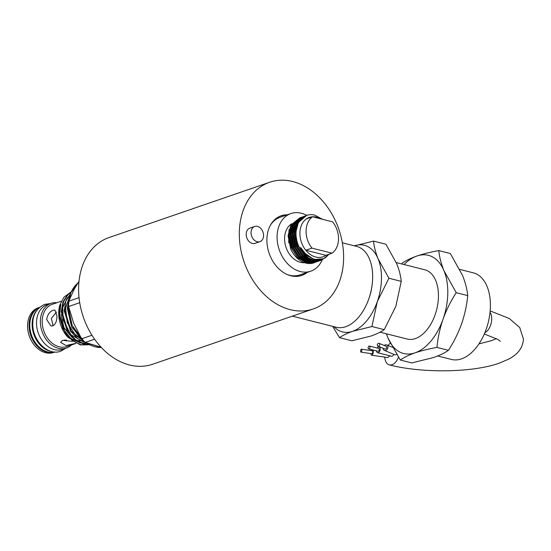 <?xml version="1.0" encoding="UTF-8"?>
<svg xmlns="http://www.w3.org/2000/svg" width="551" height="551" viewBox="0 0 551 551"><rect width="100%" height="100%" fill="white"/><g stroke="black" fill="none" stroke-linecap="round" stroke-linejoin="round"><path stroke-width="0.83" d="M390.328 343.156A11.908 7.101 -75.8 0 0 388.124 345.498M304.572 262.703A20.842 15.586 -109 0 1 300.426 262.317A20.842 15.586 -109 0 1 285.232 244.527A20.842 15.586 -109 0 1 291.741 223.754M314.18 262.751A23.61 17.66 -109 0 1 313.967 262.827A23.61 17.66 -109 0 1 305.846 263.082A23.61 17.66 -109 0 1 290.714 249.08L288.077 235.794L290.907 225.077L299.951 217.707L291.761 224.78L288.924 235.504L291.018 247.468L297.43 257.489L306.404 262.889L314.89 262.496M328.906 254.266L326.068 257.131C322.686 259.611 318.843 260.313 314.538 259.232L312.927 258.715L305.412 253.639L300.515 247.392C302.595 252 305.419 255.602 308.994 258.185L313.877 260.32L321.86 260.106L329.085 254.197M321.86 260.106L313.03 260.609L304.049 255.209L297.636 245.188L295.55 233.225L298.387 222.501L306.638 215.407M306.067 215.613L297.368 222.852L294.53 233.576L296.624 245.539L303.036 255.561L312.011 260.96L320.496 260.568M319.993 260.754L311.157 261.257L302.182 255.85L295.77 245.836L293.683 233.865L296.514 223.148L305.557 215.778M304.2 216.254L295.501 223.492L292.664 234.216L294.751 246.18L301.163 256.201L310.144 261.601L318.63 261.208M318.127 261.394L309.29 261.897L300.316 256.497L293.903 246.476L291.81 234.512L294.647 223.789L303.691 216.419M302.334 216.901L293.628 224.14L290.797 234.857L292.884 246.827L299.296 256.842L308.271 262.248L316.763 261.849M316.253 262.035L307.424 262.538L298.449 257.138L292.037 247.117L289.943 235.153L292.781 224.429L301.824 217.066M300.467 217.542L299.951 217.707M320.475 218.788A20.842 15.586 71 0 0 316.508 217.177A20.842 15.586 71 0 0 306.397 218.912A20.842 15.586 -109 0 0 305.791 250.237L325.861 255.306A20.842 15.586 -109 0 1 315.744 257.041A20.842 15.586 -109 0 1 305.791 250.237L311.962 248.115A20.842 15.586 -109 0 1 312.562 216.791L332.632 221.867A20.842 15.586 -109 0 1 332.026 253.185L311.962 248.115M308.994 258.185A23.61 17.66 -109 0 1 296.052 235.119A23.61 17.66 -109 0 1 306.707 215.386A23.61 17.66 -109 0 1 314.545 215.062L322.659 219.346M322.121 260.017A30.477 22.791 -109 0 1 310.723 271.202A30.477 22.791 -109 0 1 300.247 271.533A30.477 22.791 -109 0 1 277.573 243.115A30.477 22.791 -109 0 1 290.887 213.568A30.477 22.791 -109 0 1 301.363 213.244A30.477 22.791 -109 0 1 306.749 215.372M310.723 271.202L299.964 274.901A30.477 22.791 -109 0 1 289.489 275.231A30.477 22.791 -109 0 1 287.305 274.556M27.55 325.469A23.624 17.673 71 0 0 53.626 352.461L54.907 352.02A23.624 17.673 -109 0 1 29.045 324.952A23.624 17.673 -109 0 1 39.527 307.341L38.246 307.782A23.624 17.673 71 0 0 27.55 325.469M75.914 343.335L66.065 345.511L60.624 342.412L62.449 340.366L72.532 341.351M56.96 315.95C56.96 320.916 55.596 324.222 52.882 325.855L50.864 325.916L46.683 319.484C47.469 314.717 49.638 311.618 53.185 310.192L54.873 310.041L56.96 315.95M76.017 343.383L66.85 346.538A22.329 16.702 -109 0 1 42.2 321.026A22.329 16.702 -109 0 1 52.311 304.31L61.326 301.204M56.553 312.031L51.333 318.368L53.13 325.758M64.157 340.057L66.678 340.16M71.492 344.94A23.624 17.673 -109 0 1 66.457 348.039A23.624 17.673 -109 0 1 40.375 321.054A23.624 17.673 -109 0 1 51.078 303.36A23.624 17.673 -109 0 1 56.953 302.713M51.078 303.36L47.221 304.689A23.624 17.673 71 0 0 36.518 322.383A23.624 17.673 71 0 0 62.6 349.368L66.457 348.039M58.985 313.395L60.865 304.531L59.129 313.788M89.537 344.761L80.322 344.926L67.801 337.219A28.046 20.979 -109 0 1 58.723 312.686A28.046 20.979 -109 0 1 59.859 304.978L63.909 297.209L70.273 292.505M89.482 344.733L80.921 344.719L72.422 340.635L65.266 333.093L58.867 312.637L59.859 304.978M84.999 342.143L71.196 331.048L64.798 310.592L70.17 294.441M70.438 293.717L65.831 301.128L64.198 310.798L70.604 331.254L77.76 338.796L86.369 342.915L82.168 343.204M88.532 344.23L83.89 343.7L75.391 339.609L68.234 332.067L61.829 311.618L63.503 301.831L68.221 294.392L71.093 292.161M71.175 291.975L67.621 294.599L62.91 302.038L61.237 311.818L67.635 332.274L74.791 339.815L83.291 343.907L88.842 344.396M54.783 352.013A23.624 17.673 -109 0 1 29.795 324.697A23.624 17.673 -109 0 1 39.431 307.424M50.919 351.324A23.624 17.673 -109 0 1 32.13 323.892A23.624 17.673 -109 0 1 36.814 310.337M287.353 214.787A31.559 23.603 71 0 0 281.189 215.758A31.559 23.603 71 0 0 266.898 239.389A31.559 23.603 71 0 0 301.734 275.445A31.559 23.603 71 0 0 307.189 272.414M305.777 272.903A31.559 23.603 -109 0 1 301.025 275.672M313.271 308.946L152.572 364.266A66.995 50.107 -109 0 1 78.621 287.739A66.995 50.107 -109 0 1 108.96 237.577L269.659 182.257A66.995 50.107 71 0 0 239.32 232.419A66.995 50.107 71 0 0 313.271 308.946A66.995 50.107 71 0 0 343.604 258.784A66.995 50.107 71 0 0 269.659 182.257M263.557 235.649A8.038 6.013 71 0 0 254.686 226.461A8.038 6.013 71 0 0 251.042 232.481A8.038 6.013 71 0 0 259.92 241.669A8.038 6.013 71 0 0 263.557 235.649M254.686 226.461L249.83 228.135A8.038 6.013 71 0 0 246.187 234.154A8.038 6.013 71 0 0 255.058 243.342L259.92 241.669M342.336 242.798L356.711 246.428A41.683 24.85 104.2 0 1 372.648 277.842A41.683 24.85 104.2 0 1 336.275 327.26L292.34 316.15M79.716 302.706L68.613 306.528A39.748 29.733 -109 0 1 68.593 303.849A39.748 29.733 -109 0 1 68.717 301.211L79.041 297.657M79.013 281.299L74.316 289L68.717 301.211M373.55 241.104L385.879 244.217L396.665 263.578C399.2 269.887 400.729 275.817 401.245 281.361L395.845 306.287L384.24 329.643C380.927 331.977 376.567 334.092 371.16 336L351.875 340.787L339.547 337.667C342.805 335.366 347.164 333.245 352.626 331.316L371.911 326.529L377.304 301.604L388.916 278.248L378.131 258.887C375.589 252.578 374.067 246.648 373.55 241.104L354.265 245.891M380.045 332.177L407.258 339.058A35.732 21.303 -75.8 0 0 438.438 296.7A35.732 21.303 -75.8 0 0 424.773 269.776L396.238 262.565M386.533 333.816A50.616 30.181 -75.8 0 0 388.042 338.094L400.267 360.03L411.769 362.937L433.623 357.509C439.746 355.354 444.691 352.95 448.445 350.312C453.838 341.964 458.218 333.141 461.6 323.836C464.782 314.511 466.821 305.096 467.716 295.591C467.131 289.303 465.402 282.587 462.53 275.431L450.305 253.494L438.803 250.588C430.531 252.089 423.244 253.894 416.942 256.008C410.757 258.205 405.818 260.602 402.12 263.213M386.403 333.789L388.042 338.094A50.616 30.181 -75.8 0 0 415.082 352.826C421.384 350.712 428.671 348.9 436.943 347.405C437.838 337.901 439.877 328.486 443.059 319.153C446.441 309.848 450.821 301.025 456.214 292.684L443.989 270.748C441.117 263.592 439.388 256.876 438.803 250.588M437.728 355.974L451.421 359.438A44.659 26.627 -75.8 0 0 490.39 306.487A44.659 26.627 -75.8 0 0 473.309 272.835L459.768 269.411M371.346 350.643A2.975 1.136 98.3 0 1 371.835 349.72M373.144 350.05A2.975 1.136 98.3 0 1 373.309 351.483A2.975 1.136 98.3 0 1 371.677 355.202A2.975 1.136 98.3 0 1 370.913 353.584M377.215 348.005A2.975 1.777 104.2 0 1 379.067 346.937A2.975 1.777 104.2 0 1 380.211 349.182A2.975 1.777 104.2 0 1 377.607 352.716A2.975 1.777 104.2 0 1 376.485 350.891M383.117 348.246A2.975 2.294 -67.3 0 0 384.371 350.388A2.975 2.294 -67.3 0 0 387.925 347.171A2.975 2.294 -67.3 0 0 386.664 344.892A2.975 2.294 -67.3 0 0 384.261 345.498M360.616 351.042A1.488 0.572 98.3 0 1 361.435 349.182A1.488 0.572 98.3 0 1 361.821 350.271A1.488 0.572 98.3 0 1 361.001 352.13A1.488 0.572 98.3 0 1 360.616 351.042M361.435 349.182L372.324 350.78A1.488 0.572 98.3 0 1 372.71 351.869A1.488 0.572 98.3 0 1 371.891 353.728L361.001 352.13M368.137 347.805A1.488 0.888 104.2 0 1 369.432 346.042A1.488 0.888 104.2 0 1 370.003 347.164A1.488 0.888 104.2 0 1 368.709 348.928A1.488 0.888 104.2 0 1 368.137 347.805M369.432 346.042L378.702 348.384A1.488 0.888 104.2 0 1 379.274 349.506A1.488 0.888 104.2 0 1 377.972 351.269L368.709 348.928M377.924 346.083L384.942 349.01A1.488 1.143 -67.3 0 0 386.719 347.405A1.488 1.143 -67.3 0 0 386.093 346.262L379.074 343.335A1.488 1.143 -67.3 0 0 377.297 344.947A1.488 1.143 -67.3 0 0 377.924 346.083A1.488 1.143 -67.3 0 0 379.701 344.471A1.488 1.143 -67.3 0 0 379.074 343.335M396.665 354.479L395.115 354.872L384.371 350.388M393.793 354.321A2.975 1.777 104.2 0 1 391.513 356.228L377.607 352.716M389.95 355.836L387.78 357.565L371.677 355.202M384.791 357.124A11.908 7.101 -75.8 0 0 389.323 364.886A11.908 7.101 -75.8 0 0 398.442 357.268M456.214 292.684L467.716 295.591M436.943 347.405L448.445 350.312M400.267 360.03C403.959 357.42 408.897 355.016 415.082 352.826A50.616 30.181 -75.8 0 0 443.059 319.153A50.616 30.181 -75.8 0 0 443.989 270.748A50.616 30.181 -75.8 0 0 416.942 256.008A50.616 30.181 -75.8 0 0 404.048 264.542M332.604 326.33L339.547 337.667M388.916 278.248L401.245 281.361M371.911 326.529L384.24 329.643M68.613 306.528L73.662 323.168L81.617 338.81L91.962 335.249M94.607 339.216L85.315 342.412L101.088 347.206M85.315 342.412A39.748 29.733 -109 0 1 81.617 338.81M354.389 245.842A44.659 26.627 -75.8 0 1 378.131 258.887A44.659 26.627 104.2 0 1 377.304 301.604A44.659 26.627 104.2 0 1 352.626 331.316A44.659 26.627 104.2 0 1 333.961 326.674M369.211 297.657A29.775 17.749 -75.8 0 0 371.622 288.132M280.487 216.02A31.559 23.603 -109 0 1 285.935 215.276M270.362 225.345A30.477 22.791 -109 0 1 280.128 217.273L290.887 213.568M306.397 218.912L312.562 216.791M325.861 255.306L332.026 253.185M289.034 229.588L288.69 242.771M490.032 312.245A11.908 7.101 104.2 0 1 491.733 319.098A11.908 7.101 104.2 0 1 484.866 332.708M77.836 283.124A35.429 26.503 71 0 0 68.255 305.97A35.429 26.503 71 0 0 82.622 339.871M86.473 342.874A35.429 26.503 71 0 0 101.384 347.529L86.087 342.722M301.893 259.996L291.782 247.151L289.771 237.488L291.142 228.148M303.766 259.356L293.655 246.511L291.637 236.847L293.015 227.508M305.633 258.708L295.522 245.863L293.504 236.207L294.881 226.867M301.714 218.175L302.182 217.907M307.499 258.068L297.388 245.223L295.377 235.559L296.748 226.22M323.382 258.695L314.16 259.521L306.556 255.313L300.515 247.392M65.803 348.266L60.727 351.214C47.675 356.297 31.93 339.829 32.812 323.403C32.743 314.662 36.676 308.326 44.61 304.393L50.423 303.587M83.518 340.793L71.596 326.929L67.339 308.408L68.985 298.573M496.472 338.624L491.43 340.67L478.95 343.893M490.163 310.916L509.358 318.54L519.738 327.549L523.45 339.14C522.809 347.777 517.83 354.472 508.511 359.218L499.185 363.192C472.379 372.745 421.715 373.309 389.323 364.886M314.387 262.682L313.967 262.827M83.656 340.904L72.147 325.469L68.117 306.08L70.803 292.829L77.863 283.076M484.308 334.009L497.718 339.333L500.28 341.283M379.067 346.937L381.375 347.523M392.47 347.316L386.664 344.892M81.706 339.499L75.838 335.635L67.222 322.672L65.548 307.375L69.047 298.325M83.408 341.978L70.865 334.691L63.172 320.11L62.738 307.486L67.429 297.678M68.586 296.562L69.77 295.632M80.446 342.998L70.666 338.321L63.076 328.789L59.453 316.729L60.665 305.178M80.825 340.766L78.703 340.504M72.14 337.584L63.95 327.631L61.016 314.49M319.917 259.631L319.353 259.907M320.558 259.535L319.49 259.886"/></g></svg>
